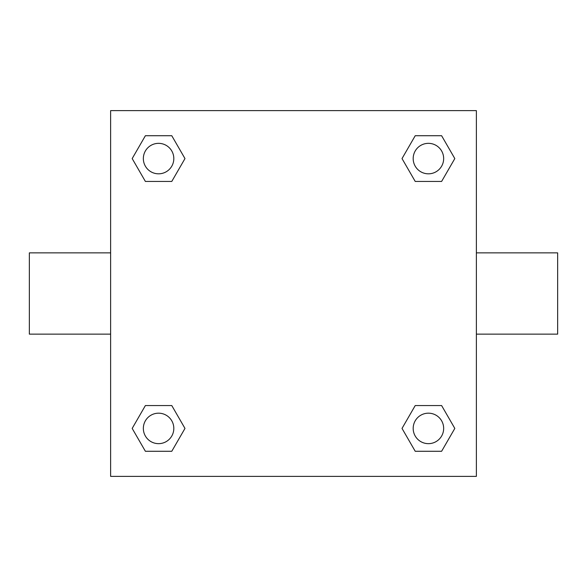 <?xml version="1.0" encoding="UTF-8"?>
<svg xmlns="http://www.w3.org/2000/svg" width="587" height="587" viewBox="0 0 587 587"><rect width="100%" height="100%" fill="white"/><g stroke="black" fill="none" stroke-linecap="round" stroke-linejoin="round"><path stroke-width="0.88" d="M171.778 181.442L145.385 181.442L132.185 158.578L145.385 135.722L171.778 135.722L184.978 158.578L171.778 181.442L145.385 181.442L162.078 181.442M162.078 405.558L171.778 405.558L184.978 428.422L171.778 451.278L145.385 451.278L132.185 428.422L145.385 405.558L171.778 405.558M424.922 181.442L415.222 181.442L402.022 158.578L415.222 135.722L441.615 135.722L454.815 158.578L441.615 181.442L415.222 181.442M415.222 405.558L441.615 405.558L454.815 428.422L441.615 451.278L415.222 451.278L402.022 428.422L415.222 405.558L441.615 405.558L424.922 405.558M476.373 334.135L557.65 334.135L557.65 252.865L476.373 252.865M110.627 252.865L29.35 252.865L29.35 334.135L110.627 334.135M110.627 110.627L476.373 110.627L476.373 476.373L110.627 476.373L110.627 110.627M441.615 451.278L415.222 451.278L441.615 451.278M443.662 428.422A15.24 15.24 0 0 0 420.798 415.222A15.24 15.24 0 0 0 420.798 441.615A15.24 15.24 0 0 0 443.662 428.422M171.778 451.278L145.385 451.278L171.778 451.278M173.818 428.422A15.24 15.24 0 0 0 150.962 415.222A15.24 15.24 0 0 0 150.962 441.615A15.24 15.24 0 0 0 173.818 428.422M415.222 135.722L441.615 135.722L415.222 135.722M443.662 158.578A15.24 15.24 0 0 0 420.798 145.385A15.24 15.24 0 0 0 420.798 171.778A15.24 15.24 0 0 0 443.662 158.578M145.385 135.722L171.778 135.722L145.385 135.722M173.818 158.578A15.24 15.24 0 0 0 150.962 145.385A15.24 15.24 0 0 0 150.962 171.778A15.24 15.24 0 0 0 173.818 158.578"/></g></svg>
